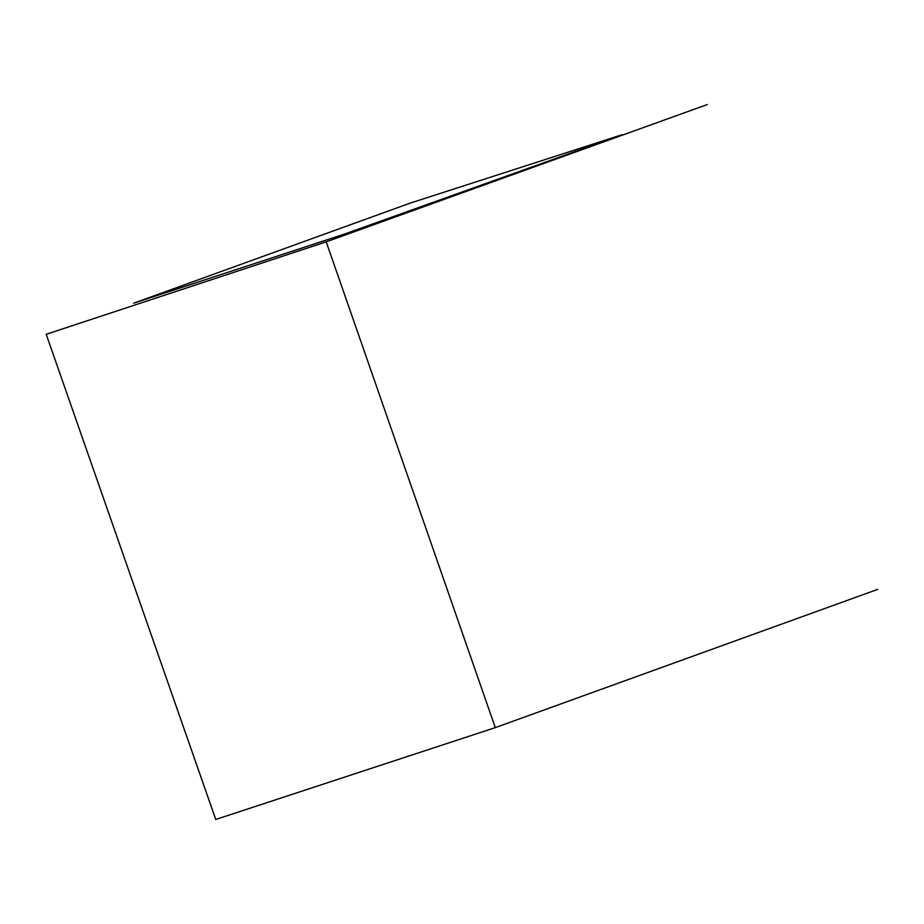<?xml version="1.0" encoding="UTF-8"?>
<svg xmlns="http://www.w3.org/2000/svg" width="924" height="924" viewBox="0 0 924 924"><rect width="100%" height="100%" fill="white"/><g stroke="black" fill="none" stroke-linecap="round" stroke-linejoin="round"><path stroke-width="1.39" d="M46.2 334.292L215.754 819.461L495.287 727.627L326.218 241.857L46.2 334.292M326.218 241.857L707.31 104.539M622.048 134.731L344.502 234.072L133.645 303.188L410.013 203.176L622.048 134.731M877.8 589.339L495.287 727.627"/></g></svg>
